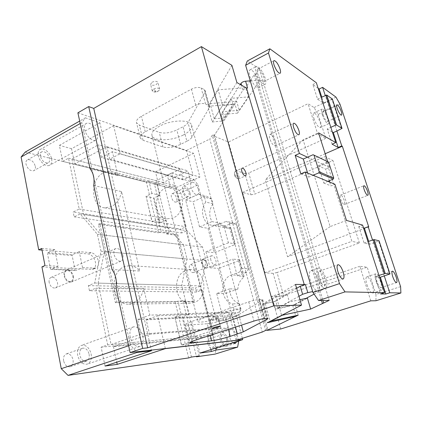<?xml version="1.0" encoding="UTF-8"?>
<svg xmlns="http://www.w3.org/2000/svg" width="422" height="422" viewBox="0 0 422 422"><rect width="100%" height="100%" fill="white"/><g stroke="black" fill="none" stroke-linecap="round" stroke-linejoin="round"><path stroke-width="0.32" stroke-dasharray="2.11 1.58" d="M234.289 244.86L235.212 243.784L230.855 227.669L229.816 228.281L234.289 244.86L214.376 252.709L205.925 251.765L210.05 267.78L232.765 259.082L237.275 275.919L238.657 275.313L231.694 274.907C219.456 278.715 220.041 301.039 232.554 303.835L233.941 309.11L240.92 308.888L237.644 315.957L230.618 316.31L233.941 309.11M230.855 227.669L224.019 226.419L228.413 242.814L235.212 243.784M220.321 223.185L208.014 228.323L199.511 226.867L193.033 201.727L206.005 195.956L211.717 198.994L212.983 203.747C209.032 209.702 208.7 215.653 211.992 221.608L220.321 223.185C222.23 226.013 224.768 227.68 227.943 228.186L229.816 228.281M224.019 226.419L233.187 222.732L236.199 224.372L229.267 223.022L226.213 221.355L233.187 222.732M212.983 203.747L205.799 202.059C199.184 210.203 203.235 224.509 212.572 225.417L218.338 224.636L226.213 221.355M248.326 268.788L246.685 272.359L239.823 271.895L241.495 268.255L248.326 268.788L236.199 224.372M241.495 268.255L229.267 223.022M246.685 272.359L238.657 275.313M239.823 271.895L231.694 274.907M244.006 276.304L239.532 259.762L238.583 260.759L243.177 277.787L244.006 276.304L237.275 275.919M243.177 277.787C239.886 280.609 238.119 284.354 237.876 289.028L229.7 288.848C229.906 296.439 233.187 301.392 239.543 303.708L232.554 303.835M239.532 259.762L232.765 259.082M228.413 242.814L205.925 251.765M208.014 228.323L214.376 252.709M199.511 226.867L211.992 221.608M211.717 198.994L204.528 197.222L205.799 202.059M204.528 197.222L198.751 194.136L185.627 200.033L216.465 321.073L230.618 316.31M198.751 194.136L206.005 195.956M185.627 200.033L193.033 201.727M216.465 321.073L223.665 320.63L237.644 315.957M239.543 303.708L240.92 308.888M238.583 260.759L218.469 268.397L225.047 293.601L237.876 289.028M210.05 267.78L218.469 268.397M229.7 288.848L216.686 293.527L225.047 293.601M223.665 320.63L216.686 293.527M191.435 357.059L187.996 342.812L181.418 345.027L188.718 344.21L182.104 316.827L186.429 315.408L196.394 356.347M188.639 357.935L178.506 315.751L174.898 317.022L181.555 344.911M199.263 355.936L195.845 341.962L187.996 342.812M195.845 341.962L188.718 344.21M189.478 344.025L182.858 316.653M174.898 317.022L181.418 345.027M174.771 317.165L182.104 316.827M181.228 314.791L178.506 315.751L175.204 301.994L176.549 301.503L116.847 302.12L99.814 223.618L159.88 232.269L158.588 232.823L155.496 219.957L151.994 221.714L159.421 222.937L153.418 198.082L157.469 196.42L166.606 233.967L176.618 235.392L193.044 301.793L183.143 301.904L186.429 315.408L189.119 314.464L181.228 314.791L177.905 301.007L185.812 300.939L189.119 314.464M185.812 300.939L183.143 301.904M166.606 233.967L167.887 233.419L177.878 234.859L194.357 301.319L176.549 301.503L177.905 301.007M194.357 301.319L193.044 301.793M177.878 234.859L176.618 235.392M158.06 218.818L166.068 220.205L169.164 232.875L167.887 233.419L159.88 232.269L161.172 231.71L158.06 218.818L155.496 219.957L149.409 194.626L146.059 196.198L152.089 221.471M175.204 301.994L115.391 302.679L98.426 224.261L158.588 232.823M116.847 302.12L115.391 302.679M99.814 223.618L98.426 224.261M169.164 232.875L161.172 231.71M166.068 220.205L160.16 222.8L154.151 197.96M160.16 222.8L159.421 222.937M146.059 196.198L151.994 221.714M145.97 196.467L153.418 198.082M159.97 195.259L151.936 193.445L149.409 194.626L146.413 182.162L148.924 180.954L156.963 182.979L159.97 195.259L157.469 196.42L154.484 184.161L156.963 182.979M151.936 193.445L148.924 180.954M80.222 123.514L81.768 122.638L85.36 117.822L79.689 121.056M128.631 345.739L130.403 345.138L136.57 351.842M130.403 345.138L116.15 279.928M115.28 275.941L93.895 178.121M93.093 174.455L81.768 122.638M41.715 248.437L54.802 249.56L58.078 266.25L44.975 265.517M54.802 249.56L51.827 250.921L42.031 250.114M82.538 267.611L79.246 251.649L91.126 252.667C94.586 253.422 96.976 256.143 98.289 260.838C98.938 264.657 98.078 267.084 95.71 268.123L82.538 267.611L79.594 268.877L92.808 269.352C95.187 268.313 96.052 265.886 95.409 262.073C94.106 257.394 91.716 254.677 88.245 253.933L76.335 252.947L72.473 254.672L47.881 252.731L47.517 253.617L72.12 255.516L75.084 270.117L50.466 268.877L47.517 253.617M79.246 251.649L76.335 252.947L51.827 250.921L47.881 252.731M72.473 254.672L72.12 255.516M58.078 266.25L51.088 269.331L75.696 270.549L75.084 270.117M51.088 269.331L50.466 268.877M41.936 266.878L79.594 268.877L75.696 270.549M91.12 353.963C91.901 359.286 90.566 362.688 87.106 364.175C82.643 364.671 79.505 361.759 77.695 355.44C76.968 350.112 78.302 346.736 81.704 345.307C86.188 344.816 89.327 347.702 91.12 353.963M142.889 336.107C143.849 341.635 142.72 345.112 139.503 346.536C135.283 346.9 132.181 343.777 130.203 337.173C129.29 331.634 130.419 328.184 133.589 326.823C137.83 326.48 140.932 329.571 142.889 336.107M89.1 354.185C89.638 357.872 88.71 360.224 86.32 361.248C83.229 361.591 81.056 359.576 79.805 355.208C79.299 351.521 80.222 349.179 82.58 348.187C85.687 347.844 87.86 349.849 89.1 354.185M63.606 360.836C63.131 357.197 64.097 354.87 66.502 353.863C69.651 353.499 71.83 355.451 73.038 359.734C73.539 363.368 72.568 365.705 70.136 366.744C66.998 367.114 64.819 365.141 63.606 360.836M49.158 282.524C48.778 279.807 49.495 278.066 51.305 277.301C54.259 276.98 56.332 278.794 57.519 282.74C57.914 285.457 57.197 287.208 55.366 287.989C52.423 288.31 50.355 286.491 49.158 282.524M64.624 275.893C64.218 273.145 64.904 271.393 66.681 270.644C69.593 270.354 71.656 272.211 72.874 276.21C73.296 278.958 72.61 280.72 70.812 281.485C67.91 281.78 65.848 279.913 64.624 275.893M73.381 276.231C73.861 279.322 73.085 281.3 71.06 282.165C67.8 282.497 65.479 280.398 64.102 275.872C63.643 272.781 64.413 270.813 66.418 269.969C69.688 269.647 72.009 271.731 73.381 276.231M122.86 255.204C123.44 258.406 122.791 260.416 120.903 261.223C117.817 261.429 115.528 259.166 114.035 254.445C113.476 251.243 114.125 249.244 115.997 248.463C119.094 248.268 121.378 250.515 122.86 255.204M25.188 152.099L146.413 182.162M35.321 166.289C35.696 168.605 35.11 170.103 33.575 170.773C30.089 171.068 27.562 168.863 26 164.169C25.642 161.858 26.222 160.371 27.746 159.711C31.249 159.426 33.776 161.621 35.321 166.289M40.401 156.145C40.021 153.808 40.575 152.321 42.068 151.683C45.523 151.451 48.039 153.698 49.622 158.429C50.018 160.766 49.458 162.264 47.95 162.918C44.51 163.161 41.994 160.903 40.401 156.145M51.632 158.925C52.207 162.306 51.4 164.475 49.21 165.424C45.592 166.943 39.278 161.341 38.307 155.628C37.764 152.258 38.571 150.116 40.723 149.193C44.421 147.668 50.651 153.297 51.632 158.925M97.508 133.769C98.189 137.261 97.508 139.434 95.472 140.294C92.096 141.665 85.866 135.594 84.722 129.691C84.073 126.215 84.753 124.063 86.763 123.235C90.224 121.879 96.353 127.961 97.508 133.769M85.36 117.822L99.866 122.781L151.329 350.133M99.866 122.781L59.365 145.358L62.678 161.357L68.543 158.192L79.204 209.054L73.154 211.997L180.79 229.056L181.766 232.97L186.218 231.087L185.232 227.168L180.79 229.056M105.036 366.048L101.127 347.169L107.689 344.885L213.358 334.81L212.408 335.121L201.141 290.368L196.525 292.061L89.459 290.774L88.388 285.615L94.718 283.02L101.016 251.227L97.371 234.273L80.233 213.933L74.161 216.855L73.154 211.997M89.459 290.774L95.805 288.2L107.689 344.885M101.127 347.169L207.666 336.666L212.408 335.121L215.679 348.124M95.805 288.2L202.069 290.03L201.141 290.368L200.102 286.253L201.03 285.91L206.057 260.685L202.586 247.165L187.11 230.713L186.218 231.087L200.102 286.253L195.502 287.962L196.525 292.061M202.069 290.03L213.358 334.81M88.388 285.615L195.502 287.962M94.718 283.02L201.03 285.91M101.016 251.227L206.057 260.685M97.371 234.273L202.586 247.165M80.233 213.933L187.11 230.713M74.161 216.855L181.766 232.97M79.204 209.054L186.123 226.788L185.232 227.168L174.893 186.107L175.763 185.706L186.123 226.788M68.543 158.192L175.763 185.706M62.678 161.357L170.567 188.122L174.893 186.107L171.606 173.062L167.323 175.114L170.567 188.122M155.496 171.854L193.635 153.302L199.896 177.087L190.549 181.423L187.816 170.857L158.64 184.678L155.496 171.854L167.323 175.114M113.639 125.661L120.154 153.745L109.762 159.136L106.93 146.661L74.731 163.773L71.54 148.713L113.639 125.661L193.635 153.302M120.154 153.745L199.896 177.087M109.762 159.136L190.549 181.423M106.93 146.661L187.816 170.857M74.731 163.773L158.64 184.678M71.54 148.713L59.365 145.358M171.606 173.062L193.935 179.382L173.479 188.871L154.484 184.161M193.935 179.382L197.976 184.905L177.546 194.252L173.479 188.871M238.899 341.372L216.396 348.424L214.935 354.132M197.976 184.905L238.773 340.881M216.396 348.424L177.546 194.252M227.606 338.982C228.455 342.97 227.943 345.423 226.076 346.341C223.692 346.467 221.793 344.278 220.363 339.779C219.54 335.78 220.047 333.343 221.898 332.457C224.288 332.336 226.187 334.509 227.606 338.982M232.886 342.727C231.404 341.424 230.296 339.462 229.568 336.835C228.719 332.816 229.199 330.368 231.008 329.492C233.361 329.392 235.254 331.587 236.689 336.091L236.874 341.477M226.508 339.103C227.094 341.862 226.741 343.561 225.448 344.194C223.802 344.283 222.484 342.769 221.497 339.652C220.922 336.888 221.276 335.195 222.558 334.583C224.209 334.493 225.527 336.002 226.508 339.103M207.977 343.967C207.429 341.229 207.814 339.546 209.133 338.924C210.821 338.819 212.145 340.301 213.105 343.371C213.664 346.109 213.284 347.797 211.955 348.435C210.267 348.54 208.943 347.053 207.977 343.967M171.432 197.274C171.005 195.296 171.279 194.088 172.25 193.64C174.112 193.593 175.599 195.207 176.707 198.477C177.14 200.455 176.865 201.674 175.89 202.127C174.033 202.18 172.545 200.561 171.432 197.274M183.77 191.63C183.327 189.636 183.581 188.423 184.525 187.985C186.35 187.969 187.827 189.61 188.956 192.912C189.404 194.906 189.151 196.124 188.201 196.573C186.382 196.599 184.905 194.953 183.77 191.63M190.09 193.192C190.739 196.077 190.375 197.839 188.998 198.482C186.376 198.525 184.245 196.14 182.599 191.34C181.966 188.465 182.33 186.709 183.691 186.086C186.329 186.06 188.46 188.428 190.09 193.192M198.382 189.431C199.052 192.327 198.709 194.094 197.359 194.727C194.774 194.737 192.654 192.327 190.992 187.495C190.338 184.604 190.681 182.853 192.021 182.235C194.616 182.235 196.736 184.636 198.382 189.431M194.088 268.782C194.526 270.85 194.236 272.121 193.218 272.601C191.63 272.681 190.38 271.304 189.457 268.466C189.024 266.403 189.314 265.132 190.327 264.663C191.915 264.589 193.17 265.96 194.088 268.782M202.354 263.449C201.906 261.366 202.175 260.089 203.161 259.63C204.712 259.577 205.957 260.975 206.896 263.824C207.35 265.907 207.081 267.184 206.094 267.653C204.543 267.712 203.298 266.308 202.354 263.449M207.176 263.845C207.687 266.187 207.387 267.627 206.274 268.155C204.528 268.223 203.13 266.646 202.069 263.423C201.563 261.081 201.864 259.646 202.971 259.129C204.723 259.071 206.121 260.643 207.176 263.845M210.831 260.01C210.314 257.652 210.599 256.217 211.686 255.711C213.405 255.663 214.798 257.251 215.869 260.479C216.396 262.837 216.111 264.277 215.014 264.8C213.3 264.847 211.907 263.254 210.831 260.01M207.666 336.666L210.9 349.627M165.334 348.509L157.738 315.746L146.26 319.86L149.525 334.245L113.476 346.668L196.309 338.381L199.912 353.072M149.525 334.245L228.45 327.862L196.309 338.381M146.26 319.86L225.369 315.962L228.45 327.862M157.738 315.746L235.545 312.528L225.369 315.962M242.339 338.333L235.545 312.528M113.476 346.668L116.762 362.187M186.872 141.243L180.563 144.398C173.975 147.331 168.098 148.185 162.929 146.956L143.053 140.278L140.289 138.173C139.629 136.142 141.28 134.032 145.242 131.833L195.761 105.226C199.574 103.459 202.834 103.042 205.54 103.976L208.526 105.4L209.549 106.381L209.328 107.858L191.894 137.261C191.029 138.659 189.357 139.988 186.872 141.243L183.074 126.727C185.532 125.45 187.183 124.084 188.027 122.628L204.992 92.101L205.192 90.561L204.158 89.522L201.157 87.987C198.451 86.974 195.207 87.365 191.43 89.158L141.428 116.277C137.514 118.519 135.895 120.708 136.575 122.844L139.36 125.086L159.268 132.366C164.443 133.727 170.293 132.919 176.823 129.939L183.074 126.727M183.359 134.993C189.71 131.632 192.448 128.314 191.572 125.039C190.058 119.326 171.216 119.758 159.811 126.046C153.661 129.459 151.081 132.714 152.073 135.81C153.998 141.555 172.197 140.916 183.359 134.993M207.766 316.537C200.803 318.979 197.565 320.683 198.05 321.648C199.047 323.426 217.879 319.749 230.428 315.434C237.575 312.982 241.009 311.22 240.719 310.154C240.245 308.292 220.695 312.011 207.766 316.537M207.276 323.737C212.366 323.22 218.554 321.796 225.839 319.465L238.778 314.675L262.284 300.316L262.795 299.715L259.124 299.551C256.507 299.71 253.058 300.485 248.774 301.878L191.678 321.464C187.204 323.036 185.131 324.133 185.464 324.766L187.964 325.019L207.276 323.737L210.188 335.342M211.965 319.259L210.114 320.224C211.063 320.398 213.131 319.997 216.312 319.016L218.079 317.998C216.855 317.945 214.819 318.367 211.965 319.259L213.532 316.7L216.312 319.016M234.806 174.481L236.89 178.279L238.43 179.012C239.19 178.696 239.337 177.63 238.884 175.816C237.876 172.936 236.668 171.427 235.26 171.3L234.548 172.587L234.769 176.095L238.884 175.816M90.065 168.7L117.891 175.573L112.416 151.646L193.018 175.214L183.079 179.862L101.396 157.422L112.416 151.646M77.891 112.816L186.571 150.464L193.018 175.214M183.079 179.862L180.331 169.111L98.558 144.741L101.396 157.422M180.331 169.111L156.156 180.674L71.925 159.057L98.558 144.741M71.925 159.057L83.619 214.466L167.639 227.653L156.156 180.674M167.639 227.653L183.491 244.823L100.721 234.679L104.366 251.528L187.015 258.971L181.755 285.388L98.104 283.109L104.366 251.528M83.619 214.466L100.721 234.679M183.491 244.823L187.015 258.971M236.03 340.322L228.661 312.043L217.842 315.725L220.943 327.852L194.284 336.629L111.076 344.558L98.104 283.109M194.284 336.629L181.755 285.388M111.076 344.558L140.932 334.192L220.943 327.852M116.018 287.825L143.707 288.342C142.193 295.869 138.558 300.87 132.803 303.344L128.937 304.141C111.92 305.67 108.296 272.285 124.595 266.567L129.702 265.612C133.6 265.791 136.944 267.595 139.74 271.024L112.025 269.489M194.073 302.532L190.507 303.233C174.777 304.6 171.058 275.381 186.123 270.433L190.839 269.616C206.063 269.104 209.075 298.085 194.073 302.532M93.742 185.564L121.557 191.577L139.74 271.024M121.557 191.577C120.106 198.82 116.667 203.868 111.239 206.727L104.645 207.846C90.461 206.759 89.796 178.875 103.648 172.709C106.17 171.443 108.718 171.047 111.276 171.532C113.829 172.06 116.034 173.405 117.891 175.573M217.842 315.725L137.656 319.549L140.932 334.192M137.656 319.549L149.842 315.144L228.661 312.043M143.707 288.342L149.842 315.144M173.12 217.937L166.991 218.854C153.745 217.773 152.817 193.192 165.693 187.954C168.035 186.872 170.404 186.566 172.793 187.025C185.58 188.729 185.928 213.152 173.12 217.937M250.246 80.86L260.116 80.138L237.586 113.117L234.954 103.949L214.503 135.014L267.933 329.888M236.906 82.548L212.203 121.995L207.893 106.297L234.954 103.949M212.203 121.995L222.811 120.972L221.044 114.647L240.292 84.5M237.586 113.117L221.044 114.647M222.811 120.972L243.014 90.155C243.958 89 245.483 88.288 247.587 88.019M231.905 65.331L207.893 106.297M295.495 284.417L262.262 304.22L273.345 301.851L275.413 309.231L292.726 305.444L306.061 298.38M296.634 288.332L273.345 301.851M260.116 80.138L323.041 289.387L312.686 291.586M298.95 296.307L275.413 309.231M314.1 294.123L323.041 289.387M292.726 305.444L295.669 315.703M214.503 135.014L212.266 135.251L265.586 330.431M212.266 135.251L209.787 139.044L262.231 332.072M186.571 150.464L209.787 139.044M262.262 304.22L267.353 322.735M151.973 82.269C154.795 81.05 156.773 81.071 157.907 82.332L156.509 84.4C153.708 85.613 151.735 85.592 150.591 84.331L151.973 82.269M153.677 89C156.509 87.787 158.487 87.797 159.621 89.031L159.078 90.45L158.208 91.068L153.74 91.906L152.284 91.031L153.677 89L156.467 92.059L158.208 91.068M307.627 173.046L308.872 177.082L313.092 175.294M300.828 173.875L308.872 177.082M329.313 180.727L325.62 169.09L318.357 165.82L323.769 183.021L327.831 181.339M318.357 165.82L327.762 161.774L328.659 162.169M323.769 183.021L330.948 185.886L334.926 184.256M329.756 182.13L330.948 185.886M346.457 220.4L330.136 226.593L303.117 139.835L318.52 132.819M327.741 161.732L329.556 167.418L325.62 169.09M368.722 226.888L287.535 256.782L330.136 226.593M363.511 227.885L358.737 226.545L362.609 225.105M336.872 130.999L325.246 95.446M384.268 275.925L372.531 240.028M379.515 277.138L374.963 276.742L380.517 293.944M374.963 276.742L378.961 275.429M358.737 226.545L364.07 243.051L369.63 244.269L378.629 241.078L389.538 274.194M378.629 241.078L379.061 240.798M364.07 243.051L367.984 241.653M369.63 244.269L368.696 241.395M332.119 144.176L327.203 128.974L330.832 127.323M327.203 128.974L332.367 132.044M318.162 88.33L312.839 84.516L317.566 99.149L323.795 103.369L331.982 99.471L341.656 128.842M331.982 99.471L332.336 99.022M317.566 99.149L321.121 97.435M323.795 103.369L321.764 97.123M312.839 84.516L316.358 82.775M218.179 89.802L210.066 103.601L214.255 118.782L222.589 105.479L218.179 89.802L245.662 87.681L248.368 96.891L231.182 98.321L222.6 111.777L239.242 110.263L236.673 101.333L213.822 136.048L228.502 142.014L308.049 103.696L314.058 107.552L318.125 114.425L339.984 104.16M214.255 118.782L224.298 117.833L232.965 104.577L222.589 105.479M210.066 103.601L236.673 101.333M224.298 117.833L222.6 111.777M239.242 110.263L248.368 96.891M232.965 104.577L231.182 98.321M329.207 300.39L259.314 68.849L255.405 74.757L254.113 74.847L250.214 80.766M250.151 80.866L245.662 87.681M259.314 68.849L247.281 61.011M335.975 97.107L314.058 107.552M322.213 114.526C324.349 120.228 326.401 123.335 328.374 123.862C329.271 123.446 329.213 121.605 328.211 118.334C326.101 112.7 324.054 109.604 322.07 109.045C321.174 109.435 321.221 111.266 322.213 114.526M313.91 118.418C316.02 124.084 318.088 127.159 320.119 127.65C321.047 127.217 321.021 125.371 320.04 122.122C317.951 116.514 315.888 113.449 313.847 112.932C312.918 113.339 312.939 115.164 313.91 118.418M323.152 115.122C324.629 119.062 326.048 121.214 327.414 121.578C328.036 121.293 327.999 120.022 327.303 117.759C325.842 113.85 324.423 111.703 323.052 111.324C322.429 111.598 322.466 112.864 323.152 115.122M318.125 114.425L325.821 138.379L317.634 133.806L308.049 103.696M277.048 272.512L273.161 273.345L279.675 296.408L283.589 295.527L277.048 272.512L359.423 242.961L351.874 241.331L324.898 156.62L332.958 160.592L254.772 194.136L248.748 172.946L244.966 173.563L250.963 194.795L242.581 192.406L265.027 272.77L273.161 273.345M265.027 272.77L351.874 241.331M242.581 192.406L324.898 156.62M250.963 194.795L254.772 194.136M317.634 133.806L236.515 170.699L228.502 142.014M325.821 138.379L248.748 172.946M244.966 173.563L236.515 170.699M280.736 329.002L271.626 296.392L279.675 296.408M266.952 330.115L213.822 136.048M370.817 300.833L359.824 266.298L367.214 267.21L283.589 295.527M359.824 266.298L271.626 296.392M400.605 286.649L375.96 294.445L367.214 267.21M359.423 242.961L332.958 160.592M344.215 200.434C342.991 197.074 341.783 195.28 340.596 195.064C339.932 195.402 339.953 196.763 340.654 199.142C341.889 202.523 343.097 204.322 344.278 204.528C344.948 204.179 344.927 202.813 344.215 200.434M324.655 278.399C323.03 273.72 321.279 271.309 319.407 271.161C318.114 271.815 317.993 274.105 319.043 278.029C320.683 282.751 322.44 285.177 324.307 285.304C325.605 284.613 325.721 282.307 324.655 278.399M375.96 294.445L375.976 300.749M376.239 281.769C378.181 287.16 380.016 289.961 381.752 290.183C382.939 289.423 382.838 286.733 381.451 282.112C379.536 276.785 377.706 273.999 375.96 273.757C374.778 274.464 374.868 277.133 376.239 281.769M366.966 284.792C368.881 290.146 370.732 292.921 372.526 293.116C373.765 292.346 373.707 289.661 372.352 285.061C370.458 279.765 368.612 277.006 366.813 276.79C365.579 277.507 365.631 280.176 366.966 284.792M380.665 282.06C379.336 278.367 378.07 276.436 376.862 276.273C376.039 276.763 376.107 278.615 377.057 281.822C378.397 285.552 379.668 287.488 380.871 287.64C381.694 287.124 381.625 285.261 380.665 282.06M317.766 277.945C320.14 284.781 322.677 288.289 325.373 288.463C327.245 287.456 327.414 284.127 325.874 278.478C323.532 271.736 321.005 268.26 318.299 268.039C316.431 268.972 316.257 272.274 317.766 277.945M325.193 153.74L265.227 179.941L287.535 256.782M303.117 139.835L265.227 179.941M318.631 280.947C316.31 274.242 313.773 270.792 311.014 270.597C309.099 271.546 308.883 274.843 310.365 280.488C312.713 287.287 315.26 290.763 318.009 290.916C319.934 289.893 320.14 286.57 318.631 280.947M307.469 157.195L329.556 167.418M313.071 154.726L327.762 161.774M275.308 141.328C273.741 136.992 272.021 134.671 270.149 134.349C269.231 134.718 269.12 136.195 269.827 138.775C271.404 143.142 273.129 145.474 274.991 145.775C275.914 145.39 276.02 143.907 275.308 141.328M257.584 73.491C259.451 78.529 261.45 81.288 263.576 81.778C264.467 81.441 264.552 80.001 263.829 77.458C261.983 72.468 259.989 69.714 257.853 69.203C256.961 69.519 256.871 70.949 257.584 73.491M256.165 72.589C257.847 78.492 262.779 85.26 264.821 84.569C266.113 84.084 266.235 82 265.19 78.318C263.518 72.521 258.66 65.763 256.555 66.402C255.273 66.855 255.141 68.918 256.165 72.589M258.839 81.615C257.193 75.833 252.309 69.139 250.156 69.809C248.843 70.279 248.69 72.341 249.692 76.002C251.348 81.884 256.307 88.588 258.401 87.871C259.72 87.365 259.862 85.281 258.839 81.615M298.201 315.134L295.157 304.557L277.729 308.371L289.381 301.988L287.276 294.619L276.415 296.914L281.611 315.387M277.729 308.371L275.74 301.282L287.276 294.619M275.74 301.282L265.243 303.529L276.415 296.914M265.243 303.529L270.143 321.295M295.157 304.557L307.406 298.09M299.936 299.704L289.381 301.988M254.113 74.847L321.527 300.48M255.405 74.757L322.972 300.464M225.406 225.944L218.338 224.636M91.126 252.667L88.245 253.933M94.417 268.276L91.511 269.51M191.894 137.261L188.027 122.628M209.328 107.858L204.992 92.101M208.526 105.4L204.158 89.522M205.54 103.976L201.157 87.987M195.761 105.226L191.43 89.158M145.242 131.833L141.428 116.277M143.053 140.278L139.36 125.086M162.929 146.956L159.268 132.366M180.563 144.398L176.823 129.939M232.891 317.107L235.502 327.087M225.839 319.465L228.407 329.403M243.014 90.155L241.574 85.239M238.778 314.675L241.537 325.119M262.284 300.316L267.274 318.457M261.93 299.536L267.137 318.468M259.124 299.551L264.351 318.642M248.774 301.878L253.949 321.073M191.678 321.464L196.193 339.9M187.964 325.019L191.952 341.44M227.943 228.186L212.572 225.417M95.71 268.123L92.808 269.352M139.503 346.536L87.106 364.175M133.589 326.823L81.704 345.307M82.58 348.187L66.502 353.863M86.32 361.248L70.136 366.744M66.681 270.644L51.305 277.301M120.903 261.223L71.06 282.165M115.997 248.463L66.418 269.969M70.812 281.485L55.366 287.989M42.068 151.683L27.746 159.711M47.95 162.918L33.575 170.773M95.472 140.294L49.21 165.424M86.763 123.235L40.723 149.193M235.254 343.471L226.076 346.341M231.008 329.492L221.898 332.457M222.558 334.583L209.133 338.924M225.448 344.194L211.955 348.435M184.525 187.985L172.25 193.64M197.359 194.727L188.998 198.482M192.021 182.235L183.691 186.086M188.201 196.573L175.89 202.127M203.161 259.63L190.327 264.663M206.094 267.653L193.218 272.601M211.686 255.711L202.971 259.129M215.014 264.8L206.274 268.155M209.549 106.381L205.192 90.561M140.289 138.173L136.575 122.844M152.073 135.81L198.05 321.648M210.114 320.224L212.155 328.327M218.079 317.998L213.532 316.7L210.103 320.145M218.19 318.051L220.273 326.201M238.43 179.012L245.435 175.879M234.548 172.587L234.769 176.095L236.89 178.279M235.26 171.3L242.017 168.23M128.937 304.141L190.507 303.233M129.702 265.612L190.839 269.616M104.645 207.846L166.991 218.854M111.276 171.532L172.793 187.025M262.795 299.715L267.986 318.557M185.464 324.766L189.81 342.706M191.572 125.039L240.719 310.154M153.74 91.906L156.467 92.059L159.078 90.45M159.621 89.031L157.907 82.332M152.284 91.031L150.591 84.331M320.119 127.65L328.374 123.862M327.414 121.578L341.403 115.132M323.052 111.324L336.851 104.835M313.847 112.932L322.07 109.045M340.596 195.064L363.885 185.743M344.278 204.528L367.757 195.323M319.407 271.161L338.022 264.684M324.307 285.304L343.054 279.005M372.526 293.116L381.752 290.183M376.862 276.273L392.407 271.151M380.871 287.64L396.516 282.634M366.813 276.79L375.96 273.757M311.014 270.597L318.299 268.039M318.009 290.916L325.373 288.463M270.149 134.349L293.548 123.314M274.991 145.775L298.734 134.834M263.576 81.778L279.923 73.328M257.853 69.203L273.825 60.742M250.156 69.809L256.555 66.402M258.401 87.871L264.821 84.569"/><path stroke-width="0.63" d="M196.394 356.347L196.504 356.796L199.263 355.936L191.435 357.059L188.639 357.935L68.026 375.38L61.253 368.691L128.631 345.739M42.031 250.114L38.708 249.84L21.1 157.042L80.222 123.514M21.1 157.042L25.188 152.099L79.689 121.056M136.57 351.842L137.118 352.439L68.026 375.38M38.708 249.84L41.715 248.437L44.975 265.517L41.936 266.878L61.253 368.691M116.15 279.928L115.28 275.941M93.895 178.121L93.093 174.455M151.329 350.133L151.472 350.756L137.118 352.439M151.472 350.756L105.036 366.048L117.226 364.381L165.366 348.63L242.682 339.652L242.339 338.333M196.504 356.796L214.935 354.132L237.623 347.121L238.773 340.881M236.874 341.477L235.254 343.471L232.886 342.727M237.623 347.121L216.154 350.012L215.679 348.124M210.9 349.627L211.369 351.505L216.154 350.012M242.682 339.652L199.912 353.072L211.369 351.505M116.762 362.187L117.226 364.381M230.212 336.376L243.309 331.829L267.442 319.069L267.986 318.557L264.351 318.642C261.745 318.911 258.28 319.723 253.949 321.073L196.193 339.9C191.667 341.403 189.552 342.395 189.853 342.88L192.321 342.944L211.559 340.823C216.644 340.121 222.858 338.639 230.212 336.376L228.407 329.403M130.124 352.592L236.03 340.322L262.231 332.072L265.586 330.431L267.933 329.888L295.838 316.284L267.353 322.735L301.508 305.132L273.762 305.86L147.658 347.855L93.753 108.412L88.699 106.56L77.891 112.816L90.065 168.7C93.499 173.152 94.723 178.775 93.742 185.564L112.025 269.489C115.702 274.601 117.036 280.709 116.018 287.825L130.124 352.592L142.657 348.403L147.658 347.855M218.38 327.129L220.273 326.201C219.34 326.064 217.261 326.486 214.044 327.461L212.171 328.379C213.115 328.516 215.188 328.1 218.38 327.129M241.822 171.306C242.85 174.223 244.053 175.747 245.435 175.879C246.179 175.573 246.316 174.508 245.852 172.682C244.834 169.786 243.631 168.267 242.244 168.125C241.505 168.425 241.363 169.486 241.822 171.306M142.657 348.403L88.699 106.56M273.762 305.86L201.405 46.62L93.753 108.412M240.292 84.5L241.025 83.35C241.964 82.184 243.483 81.467 245.583 81.198L250.246 80.86M201.405 46.62L231.905 65.331L236.906 82.548L246.548 88.098L247.587 88.019L245.583 81.198M301.508 305.132L295.495 284.417L305.412 284.544L307.791 292.631L302.611 294.292L298.95 296.307M246.548 88.098L304.32 284.771M305.412 284.544L300.258 286.232L296.634 288.332M312.686 291.586L307.791 292.631M306.061 298.38L314.1 294.123M295.669 315.703L295.838 316.284M295.163 155.37L303.297 159.031L313.071 154.726L314.005 155.138L319.248 171.849L318.768 172.883L313.092 175.294L305.132 172.023L300.828 173.875L295.163 155.37L299.42 153.471L307.469 157.195M303.297 159.031L307.627 173.046M379.515 277.138L380.343 277.212L385.813 294.013L380.517 293.944L384.563 292.668L362.609 225.105L346.457 220.4L334.926 184.256L313.092 175.294M339.51 283.616L345.027 291.897L318.557 300.517L312.945 292.467L339.51 283.616L305.132 172.023M384.563 292.668L345.027 291.897M337.869 271.578C339.552 276.357 341.282 278.837 343.054 279.005C344.262 278.341 344.305 276.03 343.192 272.074C341.519 267.342 339.8 264.879 338.022 264.684C336.814 265.311 336.761 267.606 337.869 271.578M327.831 181.339L333.28 179.081L318.768 172.883M333.28 179.081L333.744 178.1L328.659 162.169L314.005 155.138M329.313 180.727L329.756 182.13M269.858 48.804L268.476 53.014L245.63 65.299L247.281 61.011L269.858 48.804L316.358 82.775L335.785 142.557L318.52 132.819L327.741 161.732M363.511 227.885L364.381 228.128L368.179 226.73L368.722 226.888L342.337 146.255L341.757 145.922L336.872 130.999L342.026 128.425L336.556 124.981L326.739 95.024L332.336 99.022L342.026 128.425M270.143 321.295L298.201 315.134L267.015 330.336L280.736 329.002L370.817 300.833L375.976 300.749L400.9 292.984L400.605 286.649L339.984 104.16L335.975 97.107L322.593 87.333L325.246 95.446M372.531 240.028L368.179 226.73M400.9 292.984L389.775 292.768L384.268 275.925L389.997 273.957L385.217 273.456L374.119 239.59L379.061 240.798L389.997 273.957M392.755 276.716C394.122 280.482 395.377 282.455 396.511 282.634C397.271 282.133 397.149 280.271 396.158 277.038C394.797 273.303 393.547 271.341 392.407 271.151C391.648 271.62 391.764 273.477 392.755 276.716M337.199 108.559C338.702 112.537 340.106 114.726 341.403 115.132C341.978 114.868 341.91 113.597 341.192 111.318C339.705 107.373 338.307 105.189 336.999 104.767C336.424 105.015 336.492 106.281 337.199 108.559M364.212 189.784C365.489 193.223 366.671 195.07 367.757 195.323C368.348 195.001 368.269 193.635 367.52 191.229C366.254 187.811 365.077 185.97 363.986 185.706C363.389 186.012 363.469 187.373 364.212 189.784M380.343 277.212L384.268 275.925M385.813 294.013L389.775 292.768M378.961 275.429L385.217 273.456M384.331 273.656L373.238 239.775L374.119 239.59M367.984 241.653L373.238 239.775M368.696 241.395L364.381 228.128M321.121 97.435L326.739 95.024M330.832 127.323L335.701 125.102L325.889 95.135M335.701 125.102L336.556 124.981M335.785 142.557L332.119 144.176L338.154 147.5L333.306 132.603L336.872 130.999M332.367 132.044L333.306 132.603M338.154 147.5L341.757 145.922M321.764 97.123L319.132 89.026L322.593 87.333M319.132 89.026L318.162 88.33M342.337 146.255L325.193 153.74M333.744 178.1L319.248 171.849M245.63 65.299L312.945 292.467M299.42 153.471L268.476 53.014M298.866 130.387C297.252 125.983 295.569 123.583 293.812 123.187C292.973 123.519 292.926 124.991 293.675 127.602C295.305 132.049 296.993 134.454 298.734 134.834C299.578 134.486 299.625 133.004 298.866 130.387M274.015 64.846C275.925 69.946 277.892 72.774 279.923 73.328C280.757 73.027 280.799 71.592 280.05 69.023C278.167 63.975 276.199 61.158 274.152 60.568C273.319 60.858 273.271 62.282 274.015 64.846M318.557 300.517L329.207 300.39L310.629 309.078L281.611 315.387M310.629 309.078L307.406 298.09L299.936 299.704M270.191 321.464L281.659 315.561M321.527 300.48L322.382 303.349M322.972 300.464L323.743 303.043M235.502 327.087L237.338 334.097M241.574 85.239L241.025 83.35M300.258 286.232L302.611 294.292M241.537 325.119L243.309 331.829M267.274 318.457L267.442 319.069M191.952 341.44L192.321 342.944M210.188 335.342L211.559 340.823M293.548 123.314L293.812 123.187M273.825 60.742L274.152 60.568"/></g></svg>
